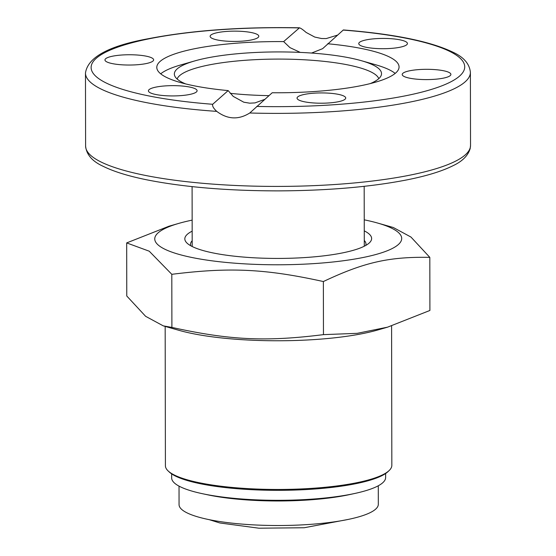<?xml version="1.0" encoding="UTF-8"?>
<svg xmlns="http://www.w3.org/2000/svg" width="556" height="556" viewBox="0 0 556 556"><rect width="100%" height="100%" fill="white"/><g stroke="black" fill="none" stroke-linecap="round" stroke-linejoin="round"><path stroke-width="0.83" d="M327.686 43.757A121.138 25.597 179.9 0 1 399.062 66.963A121.138 25.597 179.9 0 1 395.726 72.947A121.138 25.597 179.9 0 1 272.211 92.755L249.762 112.993A192.459 40.671 -0.1 0 0 470.397 72.377C469.556 63.843 463.704 57.101 452.862 52.16C430.274 41.346 393.773 33.944 343.358 29.948L322.633 48.664L311.555 53.056M300.254 52.403L289.947 47.621L283.643 41.596L299.51 27.8C241.867 26.723 191.514 30.358 148.452 38.698C108.747 45.849 87.758 57.296 85.471 73.044A192.459 40.671 -0.1 0 0 216.736 111.374C213.497 108.344 212.149 105.981 212.691 104.278L228.168 90.6L233.242 96.403L243.778 102.2L249.686 103.18L254.968 102.909L264.712 99.378M212.691 104.278A186.802 39.476 179.9 0 1 96.271 58.276A186.802 39.476 179.9 0 1 299.128 27.918C300.004 27.633 302.332 29.134 306.106 32.429L314.724 37.05L321.521 38.524L326.219 38.572L337.436 35.139M160.698 73.823A121.138 25.597 179.9 0 1 180.471 65.024L194.586 60.958A103.59 21.892 179.9 0 1 361.247 60.667A103.59 21.892 179.9 0 1 381.207 75.359A103.59 21.892 179.9 0 1 378.678 78.75A103.59 21.892 179.9 0 1 370.24 83.602M361.247 60.667L375.37 64.684A121.138 25.597 179.9 0 1 395.177 73.413M228.168 90.6A121.138 25.597 179.9 0 1 156.792 67.387A121.138 25.597 179.9 0 1 283.643 41.596M155.096 87.278A24.339 5.143 179.9 0 1 181.77 85.992A24.339 5.143 179.9 0 1 197.102 90.746A24.339 5.143 179.9 0 1 190.423 94.298A24.339 5.143 179.9 0 1 163.749 95.583A24.339 5.143 179.9 0 1 148.417 90.83A24.339 5.143 179.9 0 1 155.096 87.278M257.803 34.785A24.339 5.143 179.9 0 1 258.804 36.244A24.339 5.143 179.9 0 1 237.968 41.366A24.339 5.143 179.9 0 1 211.127 37.787A24.339 5.143 179.9 0 1 210.126 36.328A24.339 5.143 179.9 0 1 230.962 31.199A24.339 5.143 179.9 0 1 257.803 34.785M134.969 54.884A24.339 5.143 179.9 0 1 153.637 59.853A24.339 5.143 179.9 0 1 123.627 64.906A24.339 5.143 179.9 0 1 104.959 59.937A24.339 5.143 179.9 0 1 134.969 54.884M249.762 112.993C238.538 120.013 227.529 119.471 216.736 111.374M365.431 40.053A24.339 5.143 179.9 0 1 392.105 38.774A24.339 5.143 179.9 0 1 407.43 43.521A24.339 5.143 179.9 0 1 400.758 47.072A24.339 5.143 179.9 0 1 374.084 48.358A24.339 5.143 179.9 0 1 358.752 43.611A24.339 5.143 179.9 0 1 365.431 40.053M432.227 69.444A24.339 5.143 179.9 0 1 450.895 74.414A24.339 5.143 179.9 0 1 420.878 79.466A24.339 5.143 179.9 0 1 402.21 74.497A24.339 5.143 179.9 0 1 432.227 69.444M344.727 96.57A24.339 5.143 179.9 0 1 345.728 98.03A24.339 5.143 179.9 0 1 324.892 103.152A24.339 5.143 179.9 0 1 298.051 99.573A24.339 5.143 179.9 0 1 297.05 98.113A24.339 5.143 179.9 0 1 317.886 92.984A24.339 5.143 179.9 0 1 344.727 96.57M268.944 95.639A103.59 21.892 179.9 0 1 230.219 93.325M185.669 83.921A103.59 21.892 179.9 0 1 174.674 75.72A103.59 21.892 179.9 0 1 194.586 60.958M177.121 79.015A101.116 21.371 179.9 0 1 277.91 59.089A101.116 21.371 179.9 0 1 378.775 78.66M385.621 473.517L385.628 477.528A106.988 22.608 179.9 0 1 354.791 493.464A106.988 22.608 179.9 0 1 202.551 493.728A106.988 22.608 179.9 0 1 197.053 492.47A106.988 22.608 179.9 0 1 171.658 477.896L171.651 473.893M354.791 493.464L349.557 494.597A99.628 21.052 179.9 0 1 207.784 494.84L202.551 493.728M378.282 485.777L378.316 504.292A99.628 21.052 179.9 0 1 313.028 524.169A99.628 21.052 179.9 0 1 202.711 518.206A99.628 21.052 179.9 0 1 179.06 504.639L179.032 486.125M168.093 470.904L169.205 471.961A112.083 23.686 -0.1 0 0 311.117 489.259A112.083 23.686 -0.1 0 0 388.06 471.578L389.165 470.522A113.215 23.922 179.9 0 1 311.443 488.383A113.215 23.922 179.9 0 1 168.093 470.904A113.215 23.922 179.9 0 1 165.41 465.74L165.167 326.4M364.27 240.449A87.737 18.543 179.9 0 1 365.973 244.077A87.737 18.543 179.9 0 1 365.737 245.446M190.736 245.752A87.737 18.543 179.9 0 1 190.493 244.383A87.737 18.543 179.9 0 1 192.188 240.748M391.591 325.962L391.834 465.344A113.215 23.922 179.9 0 1 389.165 470.522M126.678 242.909L126.768 296L145.623 316.315L163.262 325.865L171.894 327.408C229.871 340.168 265.525 341.87 323.46 334.636L357.195 333.336L387.567 327.164L429.906 310.463L429.816 257.365C389.096 256.615 364.055 262.307 323.37 281.544C265.4 268.784 229.739 267.082 171.804 274.316L149.23 251.194L126.678 242.909L169.017 226.209L178.872 223.366A123.474 26.09 -0.1 0 0 160.059 246.454A123.474 26.09 -0.1 0 0 333.628 261.918A123.474 26.09 -0.1 0 0 377.524 223.019A123.474 26.09 -0.1 0 0 364.236 219.828M377.719 330A123.474 26.09 179.9 0 1 179.053 330.347M377.524 223.019L393.321 227.508L410.967 237.058L429.816 257.365M192.154 220.127A123.474 26.09 -0.1 0 0 178.872 223.366M171.894 327.408L171.804 274.316M192.167 231.164A93.401 19.738 -0.1 0 0 187.038 243.118A93.401 19.738 -0.1 0 0 278.257 258.429A93.401 19.738 -0.1 0 0 369.427 242.805A93.401 19.738 -0.1 0 0 364.256 230.865M323.46 334.636L323.37 281.544M85.603 146.082C86.451 154.644 92.345 161.407 103.27 166.362C113.688 171.533 128.005 175.981 146.242 179.713C183.271 187.094 227.195 190.819 278.007 190.882C327.352 190.673 370.345 187.004 406.971 179.873C426.702 175.939 442.069 171.206 453.064 165.681C462.425 161.275 468.138 155.541 470.195 148.466L470.529 145.408A192.459 40.671 179.9 0 1 249.894 186.024A192.459 40.671 179.9 0 1 85.603 146.082L85.471 73.044M343.163 30.08A186.802 39.476 179.9 0 1 459.583 76.075A186.802 39.476 179.9 0 1 256.726 106.432M470.529 145.408L470.397 72.377M192.091 186.628L192.195 246.523M364.18 186.329L364.284 246.225M348.223 519.422L304.188 527.748L258.901 528.2L219.808 522.96L209.209 519.665M387.567 327.164L377.712 330.007M179.06 330.354L163.262 325.865"/></g></svg>
